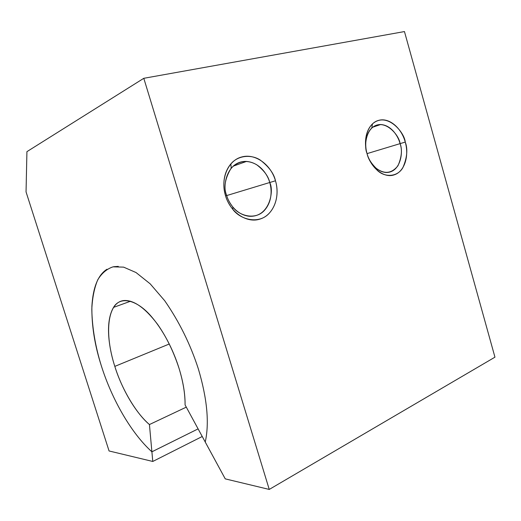 <?xml version="1.0" encoding="UTF-8"?>
<svg xmlns="http://www.w3.org/2000/svg" width="521" height="521" viewBox="0 0 521 521"><rect width="100%" height="100%" fill="white"/><g stroke="black" fill="none" stroke-linecap="round" stroke-linejoin="round"><path stroke-width="0.78" d="M225.521 195.688L226.642 195.368C223.398 187.619 224.916 178.527 231.213 168.088C238.924 160.65 247.41 159.524 256.664 164.721C264.114 170.478 268.471 176.411 269.735 182.513L275.472 180.787C274.02 173.727 268.986 166.844 260.376 160.136C251.448 154.19 238.051 155.206 230.849 163.933C222.102 174.437 223.144 188.27 225.521 195.688C220.188 178.723 228.191 160.234 241.809 156.951C255.257 153.154 270.92 164.564 275.472 180.787C280.422 196.886 273.538 214.821 260.279 218.989C247.215 223.659 230.432 212.802 225.521 195.688C226.628 199.94 229.032 204.46 232.731 209.26C240.155 219.556 258.455 224.525 268.79 213.734C278.761 203.131 277.888 188.439 275.472 180.787L269.735 182.513C271.825 189.116 272.568 201.816 263.919 210.933C254.951 220.207 239.191 215.863 232.828 207.019C229.657 202.897 227.592 199.009 226.642 195.368L225.521 195.688M404.459 31.566L494.95 357.172L404.459 31.566L143.796 78.306L404.459 31.566M205.241 442.055L225.248 478.871L269.246 489.434L143.796 78.306L26.923 151.657L26.05 191.917L109.065 450.965L26.05 191.917L26.923 151.657L143.796 78.306L269.246 489.434L494.95 357.172L269.246 489.434L225.248 478.871L185.072 404.889L205.248 442.029C209.455 422.993 207.163 398.624 198.364 368.94C190.465 344.427 179.237 321.685 164.701 300.715L150.185 283.841L136.033 272.542L123.614 267.13L113.044 266.843C106.883 268.875 101.79 273.18 97.772 279.757C94.366 287.8 92.38 297.602 91.807 309.148C92.158 327.67 95.356 346.608 101.38 365.976C112.054 399.737 131.344 433.309 151.891 451.805L152.777 461.463L202.246 436.5L152.777 461.463L109.065 450.965L152.777 461.463L151.904 451.818L198.104 428.874L151.891 451.805L149.436 424.55L151.891 451.805C131.338 433.309 112.054 399.724 101.387 365.976C94.737 345.423 91.572 325.521 91.891 306.257C92.999 287.286 98.039 274.938 107 269.22M405.26 142.077C409.395 156.274 404.374 171.683 394.208 174.848C384.198 178.456 371.102 168.465 367.005 153.487C362.59 138.619 368.36 122.819 378.787 120.338C389.07 117.401 401.417 127.782 405.26 142.077L400.063 143.64C402.388 149.794 401.691 157.166 397.966 165.743C391.727 173.591 384.452 174.424 376.149 168.257C371.128 163.294 368.087 158.371 367.031 153.493L367.005 153.487C368.243 159.172 371.773 164.897 377.614 170.66C385.293 177.733 397.64 176.88 402.857 167.69C407.142 157.739 407.943 149.201 405.26 142.077C404.498 132.347 386.849 111.201 372.489 123.887C363.905 132.295 364.791 146.518 367.005 153.487L367.031 153.493C368.562 159.882 375.179 171.572 385.918 172.477C401.098 172.868 403.469 150.882 400.063 143.64L367.064 153.617L400.063 143.64C398.591 137.303 391.838 125.105 380.636 124.526C365.963 124.597 363.606 146.088 367.031 153.493C365.13 147.508 364.361 135.297 371.747 128.029C384.107 117.036 399.412 135.213 400.063 143.64L405.26 142.077M226.642 195.368C228.478 202.382 235.824 214.574 248.875 216.228C269.487 217.876 274.352 190.907 269.735 182.513L226.7 195.564L269.735 182.513C267.97 175.512 260.35 162.585 246.492 161.425C226.713 160.683 222.063 186.779 226.642 195.368M233.981 165.431L234.893 165.548M186.297 407.142L149.436 424.55C135.584 412.632 122.109 389.63 114.815 366.387C104.246 333.766 107.209 302.545 123.633 300.558C133.33 299.686 144.962 307.605 157.531 324.264C166.375 336.833 173.545 351.525 179.042 368.347C183.197 381.808 185.209 393.987 185.072 404.889C185.157 393.967 183.151 381.782 179.042 368.347C174.698 354.293 165.86 333.655 151.728 316.95C137.59 300.057 120.514 295.44 113.526 307.397C104.18 323.411 109.879 351.147 114.815 366.387L169.286 343.997L114.815 366.387C121.543 388.549 136.215 413.576 149.436 424.55L186.297 407.142M118.293 266.387L113.676 266.719M234.73 165.606L233.89 165.496M231.213 168.088L230.849 163.933M232.731 209.26L232.828 207.019M377.614 170.66L376.149 168.257M130.563 301.223L113.526 307.397M372.684 127.222L380.636 124.526M371.747 128.029L372.489 123.887M233.063 166.199L246.492 161.425"/></g></svg>
